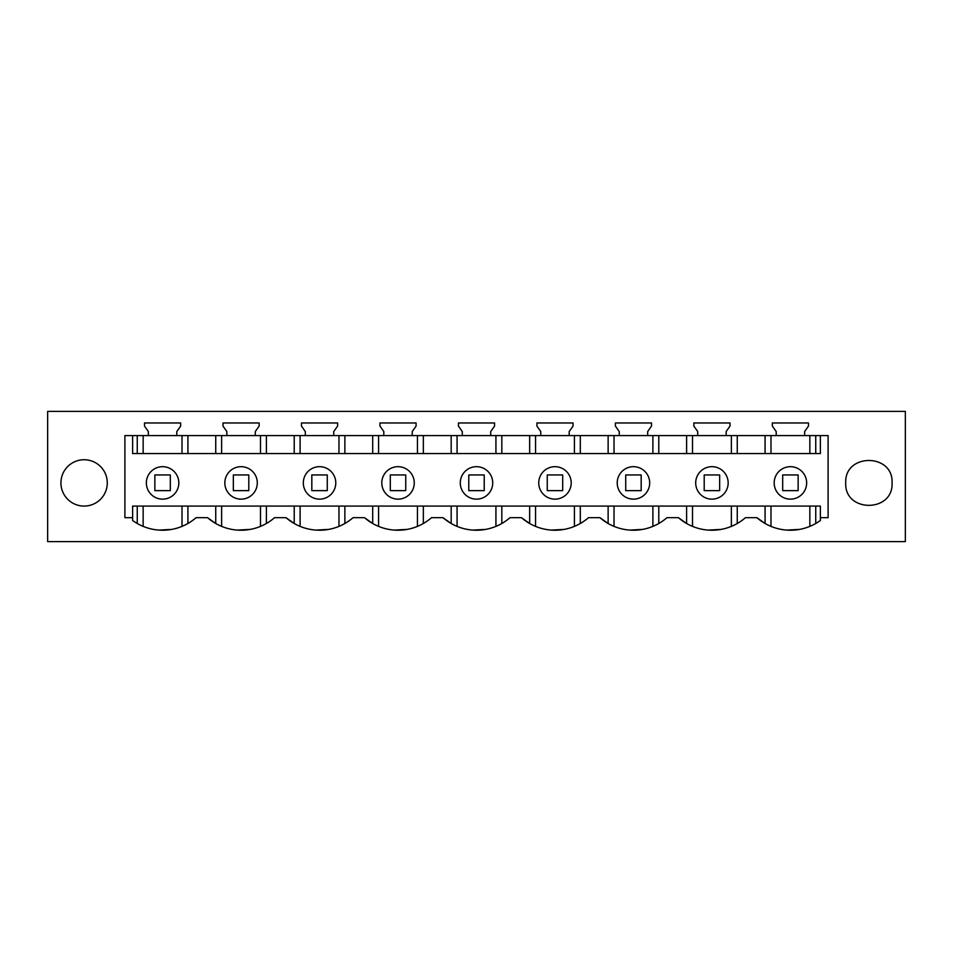 <?xml version="1.0" encoding="UTF-8"?>
<svg xmlns="http://www.w3.org/2000/svg" width="953" height="953" viewBox="0 0 953 953"><rect width="100%" height="100%" fill="white"/><g stroke="black" fill="none" stroke-linecap="round" stroke-linejoin="round"><path stroke-width="1.43" d="M47.65 541.614L47.65 411.386L905.35 411.386L905.35 541.614L47.65 541.614M144.511 422.965L144.511 426.062L148.37 431.578L148.37 435.592L176.793 435.592L176.793 431.578L180.665 426.062L180.665 422.965L144.511 422.965M222.99 422.965L222.99 426.062L226.85 431.578L226.85 435.592L255.273 435.592L255.273 431.578L259.145 426.062L259.145 422.965L222.99 422.965M301.47 422.965L301.47 426.062L305.329 431.578L305.329 435.592L333.753 435.592L333.753 431.578L337.612 426.062L337.612 422.965L301.47 422.965M379.949 422.965L379.949 426.062L383.809 431.578L383.809 435.592L412.232 435.592L412.232 431.578L416.092 426.062L416.092 422.965L379.949 422.965M458.429 422.965L458.429 426.062L462.288 431.578L462.288 435.592L490.712 435.592L490.712 431.578L494.571 426.062L494.571 422.965L458.429 422.965M536.908 422.965L536.908 426.062L540.768 431.578L540.768 435.592L569.191 435.592L569.191 431.578L573.051 426.062L573.051 422.965L536.908 422.965M615.388 422.965L615.388 426.062L619.247 431.578L619.247 435.592L647.671 435.592L647.671 431.578L651.53 426.062L651.53 422.965L615.388 422.965M693.855 422.965L693.855 426.062L697.727 431.578L697.727 435.592L726.15 435.592L726.15 431.578L730.01 426.062L730.01 422.965L693.855 422.965M772.335 422.965L772.335 426.062L776.207 431.578L776.207 435.592L804.63 435.592L804.63 431.578L808.489 426.062L808.489 422.965L772.335 422.965M845.716 482.909L845.716 482.921C844.287 453.02 893.497 453.02 892.068 482.909L892.068 482.909C893.497 512.809 844.287 512.809 845.716 482.909M162.582 466.684A16.225 16.225 0 0 0 146.357 482.909A16.225 16.225 0 0 0 162.582 499.146A16.225 16.225 0 0 0 178.819 482.909A16.225 16.225 0 0 0 162.582 466.684M132.622 435.592L124.891 435.592L124.891 517.67L132.622 517.67L132.622 520.493A50.985 50.985 0 0 0 196.092 517.67L207.551 517.67A50.985 50.985 0 0 0 274.571 517.67L286.031 517.67A50.985 50.985 0 0 0 353.051 517.67L364.511 517.67A50.985 50.985 0 0 0 431.53 517.67L442.99 517.67A50.985 50.985 0 0 0 510.01 517.67L521.47 517.67A50.985 50.985 0 0 0 588.489 517.67L599.949 517.67A50.985 50.985 0 0 0 666.969 517.67L678.429 517.67A50.985 50.985 0 0 0 745.449 517.67L756.908 517.67A50.985 50.985 0 0 0 820.378 520.493L820.378 517.67L828.109 517.67L828.109 435.592L820.378 435.592L820.378 453.557L132.622 453.557L132.622 435.592L148.37 435.592M176.793 431.578L180.665 426.062M176.793 435.592L226.85 435.592M255.273 435.592L305.329 435.592M333.753 435.592L383.809 435.592M412.232 435.592L462.288 435.592M490.712 435.592L540.768 435.592M569.191 435.592L619.247 435.592M647.671 435.592L697.727 435.592M726.15 435.592L776.207 435.592M804.63 435.592L820.378 435.592M60.932 482.909A23.17 23.17 0 0 0 84.114 506.079A23.17 23.17 0 0 0 107.284 482.909A23.17 23.17 0 0 0 84.114 459.739A23.17 23.17 0 0 0 60.932 482.909M241.061 466.684A16.225 16.225 0 0 0 224.837 482.909A16.225 16.225 0 0 0 241.061 499.146A16.225 16.225 0 0 0 257.298 482.909A16.225 16.225 0 0 0 241.061 466.684A16.225 16.225 0 0 1 257.298 482.909A16.225 16.225 0 0 1 241.061 499.146M692.509 526.378L692.509 506.079L686.613 506.079L686.613 523.495L678.429 517.67M720.992 529.415L708.127 530.082M614.03 526.378L614.03 506.079L608.133 506.079L608.133 523.495L599.949 517.67M642.513 529.415L629.647 530.082M535.55 526.378L535.55 506.079L529.654 506.079L529.654 523.495L521.47 517.67M564.033 529.415L551.179 530.082M457.071 526.378L457.071 506.079L451.174 506.079L451.174 523.495L442.99 517.67M485.553 529.415L472.7 530.082M378.591 526.378L378.591 506.079L372.694 506.079L372.694 523.495L364.511 517.67M407.074 529.415L394.22 530.082M300.112 526.378L300.112 506.079L294.215 506.079L294.215 523.495L286.031 517.67M328.594 529.415L315.741 530.082M221.632 526.378L221.632 506.079L215.735 506.079L215.735 523.495L207.551 517.67M250.115 529.415L237.261 530.082M171.659 529.415L158.758 530.082M132.622 517.67L132.622 506.079L820.378 506.079L820.378 517.67M799.484 529.415L786.582 530.082M737.265 523.495L737.265 506.079L765.08 506.079L765.08 523.495L756.908 517.67M765.08 453.557L765.08 435.592M737.265 453.557L737.265 435.592M815.744 453.557L815.744 435.592M137.256 453.557L137.256 435.592M187.92 453.557L187.92 435.592M215.735 453.557L215.735 435.592M266.387 453.557L266.387 435.592M294.215 453.557L294.215 435.592M344.867 453.557L344.867 435.592M372.694 453.557L372.694 435.592M423.346 453.557L423.346 435.592M451.174 453.557L451.174 435.592M501.826 453.557L501.826 435.592M529.654 453.557L529.654 435.592M580.306 453.557L580.306 435.592M608.133 453.557L608.133 435.592M658.785 453.557L658.785 435.592M686.613 453.557L686.613 435.592M790.418 466.684A16.225 16.225 0 0 0 774.181 482.909A16.225 16.225 0 0 0 790.418 499.146A16.225 16.225 0 0 0 806.643 482.909A16.225 16.225 0 0 0 790.418 466.684M737.265 506.079L711.986 506.079M692.509 506.079L711.879 506.079M658.785 523.495L658.785 506.079L686.613 506.079M658.785 506.079L633.507 506.079M614.03 506.079L633.4 506.079M580.306 523.495L580.306 506.079L608.133 506.079M580.306 506.079L555.027 506.079M535.55 506.079L554.92 506.079M501.826 523.495L501.826 506.079L529.654 506.079M501.826 506.079L476.56 506.079M457.071 506.079L476.44 506.079M423.346 523.495L423.346 506.079L451.174 506.079M423.346 506.079L398.08 506.079M378.591 506.079L397.973 506.079M344.867 523.495L344.867 506.079L372.694 506.079M344.867 506.079L319.6 506.079M300.112 506.079L319.493 506.079M266.387 523.495L266.387 506.079L294.215 506.079M266.387 506.079L241.121 506.079M221.632 506.079L241.014 506.079M187.92 523.495L187.92 506.079L215.735 506.079M143.153 526.378L143.153 506.079L162.534 506.079M162.641 506.079L187.92 506.079M143.153 506.079L137.256 506.079L137.256 523.495M132.622 506.079L137.256 506.079M815.744 506.079L815.744 523.495M765.08 506.079L790.359 506.079M476.5 499.146A16.225 16.225 0 0 0 492.725 482.909A16.225 16.225 0 0 0 476.5 466.684A16.225 16.225 0 0 0 460.275 482.909A16.225 16.225 0 0 0 476.5 499.146M554.98 499.146A16.225 16.225 0 0 0 571.204 482.909A16.225 16.225 0 0 0 554.98 466.684A16.225 16.225 0 0 0 538.743 482.909A16.225 16.225 0 0 0 554.98 499.146M633.459 499.146A16.225 16.225 0 0 0 649.684 482.909A16.225 16.225 0 0 0 633.459 466.684A16.225 16.225 0 0 0 617.222 482.909A16.225 16.225 0 0 0 633.459 499.146M711.939 466.684A16.225 16.225 0 0 0 695.702 482.909A16.225 16.225 0 0 0 711.939 499.146A16.225 16.225 0 0 0 728.163 482.909A16.225 16.225 0 0 0 711.939 466.684M319.541 499.146A16.225 16.225 0 0 0 335.778 482.909A16.225 16.225 0 0 0 319.541 466.684A16.225 16.225 0 0 0 303.316 482.909A16.225 16.225 0 0 0 319.541 499.146M398.02 466.684A16.225 16.225 0 0 0 381.796 482.909A16.225 16.225 0 0 0 398.02 499.146A16.225 16.225 0 0 0 414.257 482.909A16.225 16.225 0 0 0 398.02 466.684M170.313 490.64L170.313 474.951L154.862 474.951L154.862 490.64L170.313 490.64M248.793 490.64L248.793 474.951L233.342 474.951L233.342 490.64L248.793 490.64M327.272 490.64L327.272 474.951L311.822 474.951L311.822 490.64L327.272 490.64M405.752 490.64L405.752 474.951L390.301 474.951L390.301 490.64L405.752 490.64M484.219 490.64L484.219 474.951L468.781 474.951L468.781 490.64L484.219 490.64M562.699 490.64L562.699 474.951L547.248 474.951L547.248 490.64L562.699 490.64M641.178 490.64L641.178 474.951L625.728 474.951L625.728 490.64L641.178 490.64M719.658 490.64L719.658 474.951L704.207 474.951L704.207 490.64L719.658 490.64M798.137 490.64L798.137 474.951L782.687 474.951L782.687 490.64L798.137 490.64M770.989 453.557L770.989 435.592M809.847 453.557L809.847 435.592M143.153 453.557L143.153 435.592M182.011 453.557L182.011 435.592M221.632 453.557L221.632 435.592M260.491 453.557L260.491 435.592M300.112 453.557L300.112 435.592M338.97 453.557L338.97 435.592M378.591 453.557L378.591 435.592M417.45 453.557L417.45 435.592M457.071 453.557L457.071 435.592M495.929 453.557L495.929 435.592M535.55 453.557L535.55 435.592M574.409 453.557L574.409 435.592M614.03 453.557L614.03 435.592M652.888 453.557L652.888 435.592M692.509 453.557L692.509 435.592M731.368 453.557L731.368 435.592M731.368 526.378L731.368 506.079M652.888 526.378L652.888 506.079M574.409 526.378L574.409 506.079M495.929 526.378L495.929 506.079M417.45 526.378L417.45 506.079M338.97 526.378L338.97 506.079M260.491 526.378L260.491 506.079M182.011 526.378L182.011 506.079M770.989 526.378L770.989 506.079M809.847 526.378L809.847 506.079"/></g></svg>
